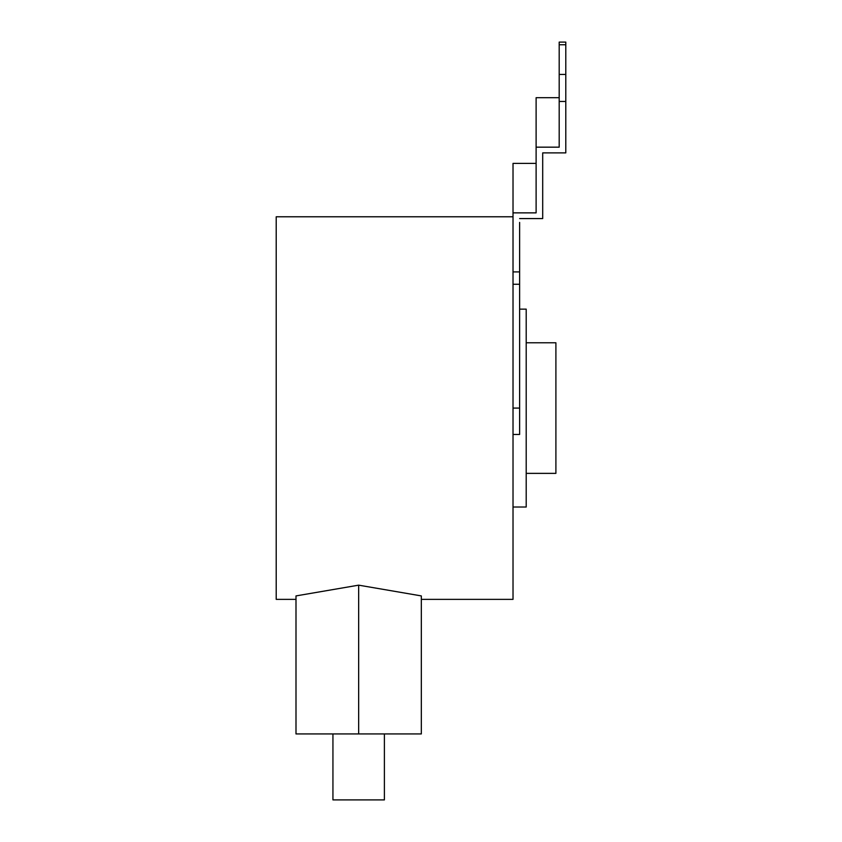 <?xml version="1.0" encoding="UTF-8"?>
<svg xmlns="http://www.w3.org/2000/svg" width="842" height="842" viewBox="0 0 842 842"><rect width="100%" height="100%" fill="white"/><g stroke="black" fill="none" stroke-linecap="round" stroke-linejoin="round"><path stroke-width="1.26" d="M513.02 216.773L276.208 216.773L276.208 599.367L295.995 599.367M536.112 163.39L513.02 163.39L513.02 599.367L421.326 599.367M358.66 585.158L295.995 595.915L295.995 733.94L358.66 733.94L358.66 585.158L421.326 595.915L421.326 733.94L358.66 733.94M519.619 222.414L519.619 434.461L513.02 434.461M526.208 342.768L555.899 342.768L555.899 473.372L526.208 473.372M513.02 507.021L526.208 507.021L526.208 309.13L519.619 309.13M519.619 218.573L542.701 218.573L542.701 152.886L565.792 152.886L565.792 101.472L559.193 101.472L559.193 147.171L536.112 147.171L536.112 97.693L559.193 97.693M559.193 101.472L559.193 42.1L565.792 42.1L565.792 101.472M513.02 212.868L536.112 212.868L536.112 147.171M332.937 733.94L332.937 799.9L384.394 799.9L384.394 733.94M559.193 44.752L565.792 44.752M513.02 271.903L519.619 271.903M565.792 74.433L559.193 74.433M513.02 284.259L519.619 284.259M513.02 408.075L519.619 408.075"/></g></svg>
